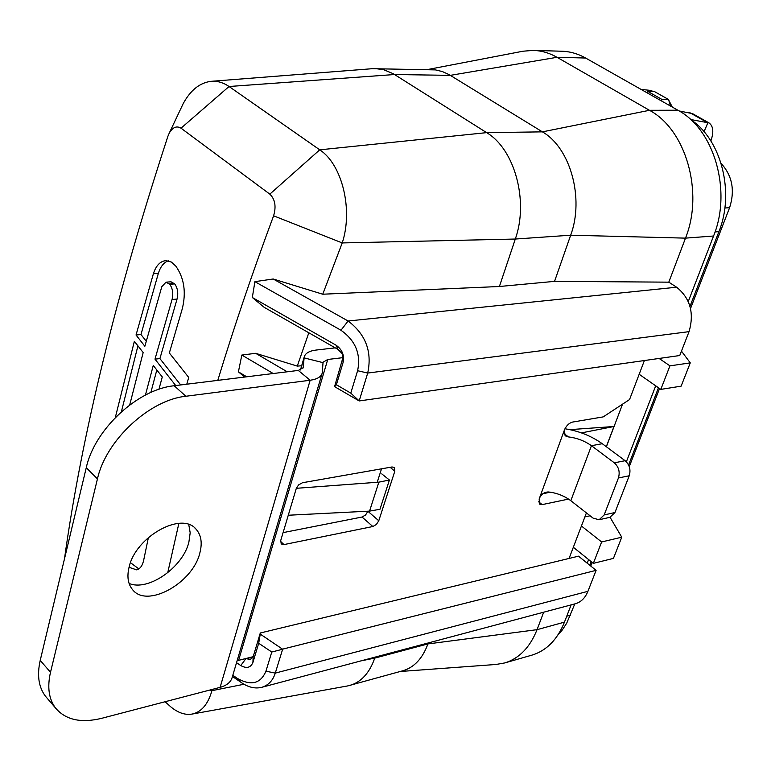 <?xml version="1.0" encoding="UTF-8"?>
<svg xmlns="http://www.w3.org/2000/svg" width="771" height="771" viewBox="0 0 771 771"><rect width="100%" height="100%" fill="white"/><g stroke="black" fill="none" stroke-linecap="round" stroke-linejoin="round"><path stroke-width="1.16" d="M689.987 306.357L718.909 231.647C734.84 192.74 721.425 139.734 690.961 119.842M557.867 635.063L562.098 630.244L566.695 623.219L574.8 603.915M589.767 565.249L591.174 561.616M628.577 465L658.473 387.765M721.136 163.433C732.286 175.692 735.11 190.447 729.597 207.707L690.537 308.516M659.542 388.517L629.261 466.667M592.167 562.416L590.759 566.049M670.423 106.003L668.553 99.498L662.038 99.478L661.508 100.962M668.553 99.498L654.068 91.344L647.553 91.286L647.023 92.771M647.553 91.286L662.038 99.478M655.707 385.828L626.37 461.81M588.62 559.563L587.223 563.196M571.118 604.898L564.459 622.139C557.356 639.631 546.572 650.608 532.086 655.09L504.774 662.935L495.994 664.467M427.722 69.515L522.989 51.214L533.118 50.404L561.722 51.223C569.962 51.455 577.922 53.719 585.613 58.027L677.873 110.224C714.274 129.287 732.084 191.025 713.56 236.013L688.262 301.538M428.252 642.956L427.915 643.93C422.595 658.376 414.306 667.31 403.069 670.703L347.837 685.891L192.162 714.062C185.175 715.257 178.062 712.867 170.825 706.882L168.242 704.559M543.671 612.213L537.05 629.666C529.985 647.37 519.23 658.463 504.774 662.935M533.118 50.404C541.358 50.635 549.328 52.929 557.028 57.305L649.481 110.301C685.988 129.673 703.981 192.442 685.496 238.133L668.804 282.157L554.551 281.367L499.396 286.504L322.75 294.214L273.194 278.996L254.893 281.656L252.329 297.5L336.031 345.177C342.179 349.552 344.541 355.296 343.105 362.409L336.387 384.758L350.766 393.114L357.599 370.716C361.079 354.13 355.537 340.637 340.975 330.248L254.893 281.656M180.539 109.26L183.122 103.777C190.543 90.072 199.959 82.574 211.37 81.302L372.441 68.686L435.413 69.891L442.323 71.549L449.03 74.585L542.408 131.86C570.424 147.859 584.418 198.32 570.675 235.203L554.551 281.367M622.544 404.158L606.392 446.775M606.305 446.717L613.967 426.508L569.933 429.64M232.456 676.485L240.34 681.882C247.713 687.212 254.854 689.014 261.764 687.318C268.385 685.303 272.895 680.562 275.286 673.102L282.639 649.23L271.768 652.025L258.69 643.255L260.261 634.109L282.639 649.23M232.813 675.28L237.41 678.432L240.34 681.882M237.41 678.432C251.144 686.065 260.656 683.655 265.928 671.194L271.768 652.025M236.533 662.674L240.764 665.556C246.662 668.785 250.72 667.734 252.936 662.395L258.69 643.255M340.975 330.248L348.106 320.996L273.194 278.996M668.804 282.157L676.61 287.217C690.267 298.29 694.411 313.103 689.052 331.646L679.752 355.527L359.19 400.949L367.7 373.058C372.297 351.759 365.772 334.402 348.106 320.996L676.61 287.217M336.031 345.177L338.045 349.456L264.164 307.311L252.329 297.5M301.654 365.782L297.278 366.1L308.824 332.783M297.278 366.1L255.644 353.311L287.226 371.795M244.715 377.048L238.403 371.853L241.834 355.055L255.644 353.311M212.141 689.438L211.919 690.671L209.548 690.112M211.37 81.302C217.461 80.859 223.359 82.593 229.045 86.506L319.743 149.834C342.189 164.445 353.272 209.808 342.218 242.932L273.599 215.813C252.464 272.693 233.854 327.54 217.788 380.373M178.872 523.355L167.721 572.766M375.516 68.59L383.823 69.756L393.258 73.737L486.636 132.641C514.691 149.111 528.887 201.106 515.307 239.039L342.218 242.932L322.75 294.214M338.045 349.456L342.642 354.14L342.864 357.879L334.566 386.628L359.19 400.949M336.387 384.758L334.566 386.628M350.766 393.114L359.132 400.862M245.525 658.598L250.363 659.407L253.119 656.882L260.29 632.991L578.51 556.17L596.099 570.357L587.926 591.328C585.218 597.959 581.016 602.112 575.32 603.77L261.764 687.318M590.094 515.78L584.871 516.936M610.054 517.283L621.763 537.194L601.631 541.965L593.333 563.36L573.325 547.275M581.43 525.995L601.631 541.965M621.763 537.194L613.437 558.387L593.333 563.36M375.091 657.123L374.754 658.116C369.531 672.881 361.348 681.959 350.188 685.332M713.56 236.013L685.496 238.133L570.675 235.203L515.307 239.039L499.396 286.504M64.485 558.869C81.62 435.519 116.103 294.638 167.933 136.216L169.263 133.094C172.752 127.215 176.675 125.586 181.021 128.188L269.821 194.138C275.102 199.255 276.365 206.483 273.599 215.813M158.942 389.297L162.276 376.961L153.265 365.454L145.43 395.07M186.794 384.199L188.722 377.443L169.35 352.993L182.245 308.92C186.341 292.354 184.202 278.09 175.827 266.14L171.422 262.063L165.678 260.617C160.06 261.369 155.964 265.744 153.39 273.724L136.043 335.019L144.861 346.266L161.794 286.716L166.016 282.176L169.745 284.297C172.723 288.566 173.494 293.635 172.058 299.495L154.981 359.141L175.73 385.567M115.313 417.564L134.356 341.302L143.165 352.559L129.692 404.968M148.408 537.493L143.695 560.141C142.462 565.741 140.091 568.969 136.563 569.846L129.046 567.302M139.734 546.6L138.067 548.798M130.482 562.695L138.819 568.902M156.812 369.993L150.865 392.458M166.016 282.176L170.998 281.791L174.728 283.901C177.706 288.161 178.477 293.221 177.041 299.071L159.915 358.602L180.684 384.951M168.223 260.791C163.722 262.554 160.435 266.737 158.354 273.358L140.968 334.527L146.239 341.225M121.384 411.772L137.922 345.861M140.968 334.527L136.043 335.019M159.915 358.602L154.981 359.141M243.964 684.263L211.919 690.671C208.064 704.222 201.472 712.018 192.162 714.062M596.099 570.357L282.755 649.115M260.29 632.991L260.261 634.109M253.1 656.95L245.795 658.791L240.764 665.556M681.468 351.142L690.276 362.871L669.941 365.859L660.814 389.394L639.169 374.272M659.138 358.457L669.941 365.859M690.276 362.871L681.121 386.165L660.814 389.394M246.73 376.797L238.403 371.853M241.834 355.055L273.223 373.53M581.45 432.888L613.967 426.508M296.315 488.313L378.84 482.154L389.422 480.025L381.77 473.876M288.258 515.24L369.569 511.115L379.978 509.274L389.422 480.025M369.569 511.115L378.84 482.154M47.349 698.43L45.393 696.136C38.617 687.067 36.892 675.155 40.217 660.4L50.51 672.273C47.118 687.067 48.795 698.989 55.541 708.029C65.641 719.96 81.051 723.381 101.791 718.283L220.111 687.356C226.809 685.477 230.828 682.171 232.177 677.42L322.056 373.617M50.51 672.273L97.454 478.878C105.906 440.289 149.487 399.908 185.878 396.255L310.154 380.248L220.111 687.356M129.094 567.099C135.648 536.655 181.792 511.106 196.065 529.185C201.212 535.016 202.474 542.948 199.834 553C192.856 583.04 147.145 608.579 132.602 589.699C127.967 584.129 126.801 576.602 129.094 567.099M188.76 524.55L190.186 532.809L188.866 542.225C182.862 567.427 148.119 591.704 129.085 583.435M40.217 660.4L86.265 467.689C94.534 429.254 137.864 389.22 174.198 385.751L298.3 370.427L303.138 367.757M253.177 656.68L238.615 660.342L327.752 359.469L323.059 362.235L322.239 373.029C321.17 376.846 317.141 379.255 310.154 380.248L298.3 370.427M238.615 660.342L237.073 660.863M335.231 347.856L316.12 350.053C309.238 350.921 305.268 353.243 304.198 357.021L303.205 367.516M542.909 493.71L550.349 492.197M283.082 532.626L362.033 517.033L365.56 514.999L367.969 511.192M377.221 482.28L381.52 468.816M372.846 526.526L376.383 524.473L378.773 520.762L394.81 471.226L394.318 467.467L392.053 466.966L302.492 482.733L298.647 484.872L296.343 488.236L280.74 540.461L281.232 543.96L283.969 544.586L372.846 526.526L362.033 517.033M644.392 360.539L629.55 399.551L603.211 416.889L572.496 422.084C568.988 423.077 566.29 425.737 564.391 430.054L565.133 435.798L568.429 436.916L563.871 433.485M568.564 499.078L542.167 504.62L539.565 504.138L539.151 499.01C540.857 494.577 543.863 492.216 548.191 491.946C556.595 492.852 564.141 495.772 570.819 500.697L591.444 445.705C584.601 440.858 576.93 437.928 568.429 436.916M586.413 512.898L569.075 558.455M327.752 359.469L342.931 357.648M564.95 428.772C578.886 430.96 591.328 435.943 602.276 443.71L625.117 460.711C629.579 464.759 630.948 469.78 629.232 475.765L614.95 512.532L609.909 517.322L599.144 519.741L604.175 514.932L614.95 512.532M570.819 500.697L593.121 518.151L599.144 519.741M602.276 443.71L591.444 445.705L614.314 462.822L625.117 460.711M604.175 514.932L618.429 477.972C620.144 471.948 618.776 466.898 614.314 462.822M641.058 89.397L650.271 90.38L652.96 91.335M710.852 140.91L711.007 140.495C713.927 131.908 713.262 126.049 709.021 122.926L690.594 119.505M704.029 131.696L708.029 122.454M672.293 107.063L668.765 100.23M692.56 113.645L679.116 110.947M729.597 207.707L724.846 207.997M715.045 231.926L718.909 231.647M566.752 616.202L570.434 615.2M564.459 622.139L537.05 629.666L427.915 643.93L374.754 658.116L361.214 660.824M343.105 362.409L342.864 357.879M357.599 370.716L367.7 373.058L689.052 331.646M585.613 58.027L557.028 57.305L450.341 75.356L394.569 74.527L229.045 86.506L181.021 128.188M677.873 110.224L649.481 110.301L542.408 131.86L486.636 132.641L319.743 149.834L269.821 194.138M158.354 273.358L153.39 273.724M174.41 283.516L169.427 283.911M174.728 283.901L169.745 284.297M177.041 299.071L172.058 299.495M265.928 671.194L275.286 673.102L587.926 591.328M253.119 656.882L252.936 662.395M300.574 369.916L304.063 357.879L322.991 362.64M283.969 544.586L280.548 541.387M539.151 499.01L564.391 430.054M378.773 520.762L367.931 511.308M394.81 471.226L390.136 467.303M542.167 504.62L538.621 501.796M618.429 477.972L629.232 475.765M174.198 385.751L185.878 396.255M86.265 467.689L97.454 478.878M303.263 367.16L302.993 368.095M650.271 90.38L651.938 91.325M689.64 112.585L706.371 122.011M400.197 671.493L496.861 664.409M342.642 354.14L342.97 355.267M183.122 103.777L169.263 133.094M170.825 706.882L165.1 701.735M196.065 529.185L194.986 528.135M45.393 696.136L55.541 708.029M300.449 369.964L304.198 357.021M692.339 113.52L709.021 122.926"/></g></svg>
